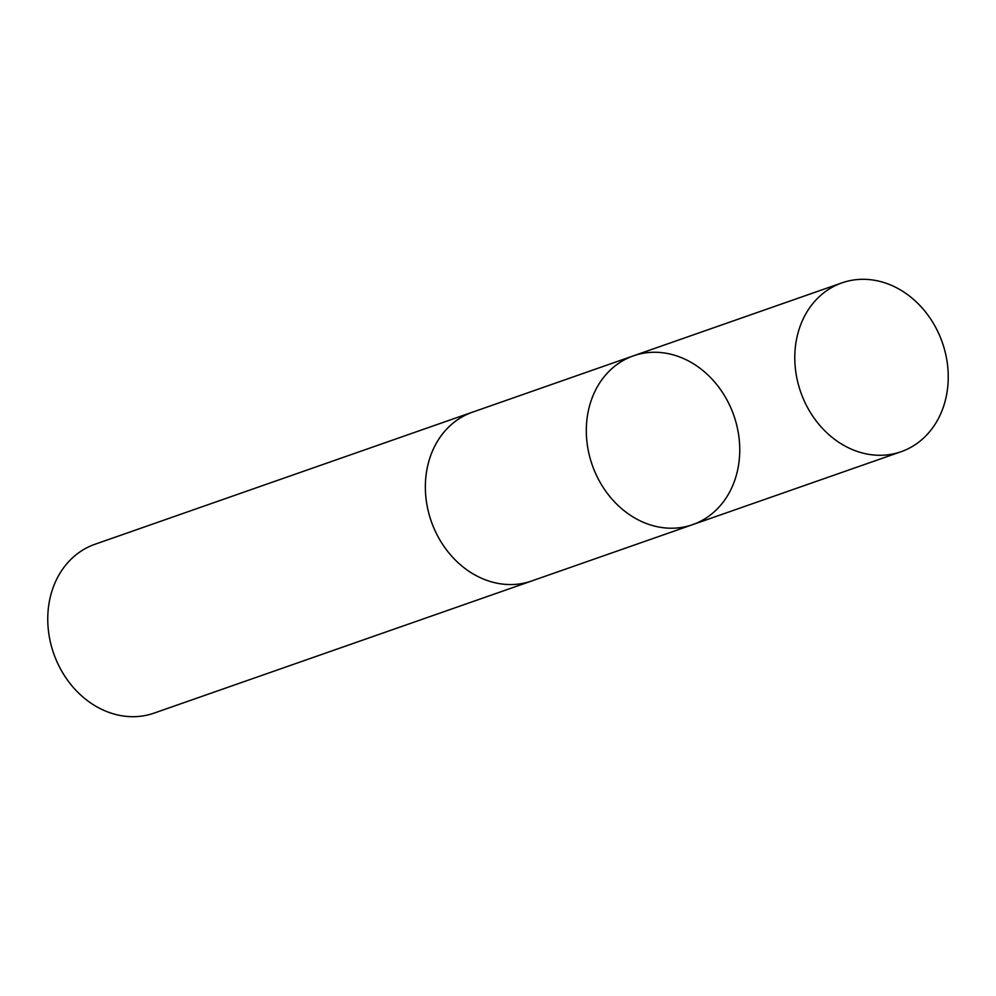 <?xml version="1.0" encoding="UTF-8"?>
<svg xmlns="http://www.w3.org/2000/svg" width="996" height="996" viewBox="0 0 996 996"><rect width="100%" height="100%" fill="white"/><g stroke="black" fill="none" stroke-linecap="round" stroke-linejoin="round"><path stroke-width="1.49" d="M532.922 580.531A89.453 75.024 -109.3 0 1 531.627 581.004A89.441 75.011 -109.3 0 1 449.159 553.228A89.441 75.011 -109.3 0 1 429.936 457.762A89.441 75.011 -109.3 0 1 472.54 412.157L633.481 355.821A89.441 75.011 70.7 0 0 592.234 465.02A89.441 75.011 70.7 0 0 692.569 524.668A89.441 75.011 70.7 0 0 735.185 479.051A89.441 75.011 70.7 0 0 715.95 383.585A89.441 75.011 70.7 0 0 633.481 355.821A89.441 75.011 70.7 0 0 592.234 465.02A89.441 75.011 70.7 0 0 692.569 524.668L901.056 451.723A89.453 75.024 -109.3 0 1 818.588 423.96A89.453 75.024 -109.3 0 1 799.365 328.481A89.453 75.024 -109.3 0 1 841.969 282.864A89.453 75.024 -109.3 0 1 924.437 310.615A89.453 75.024 -109.3 0 1 943.673 406.107A89.453 75.024 -109.3 0 1 901.056 451.723M692.569 524.668L531.627 580.992A89.453 75.024 -109.3 0 1 449.159 553.241A89.453 75.024 -109.3 0 1 429.923 457.762A89.453 75.024 -109.3 0 1 472.54 412.132A89.453 75.024 -109.3 0 1 473.835 411.697M531.627 581.004L154.031 713.136A89.453 75.024 -109.3 0 1 71.563 685.373A89.453 75.024 -109.3 0 1 52.327 589.893A89.453 75.024 -109.3 0 1 94.944 544.277L472.54 412.132M633.481 355.821L841.969 282.864"/></g></svg>
